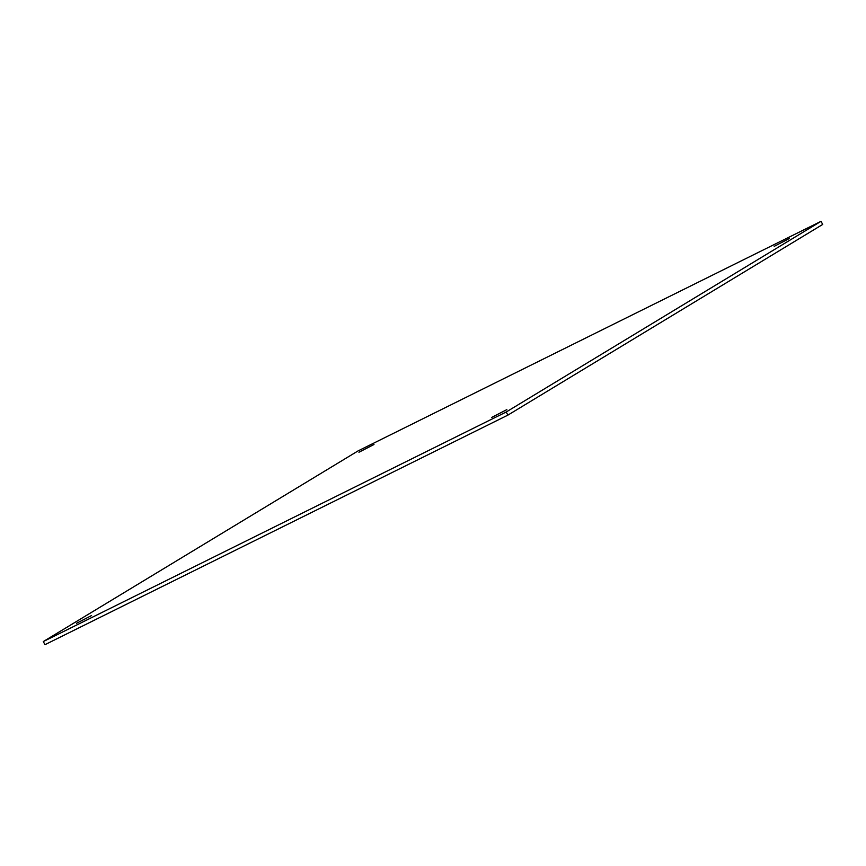 <?xml version="1.0" encoding="UTF-8"?>
<svg xmlns="http://www.w3.org/2000/svg" width="866" height="866" viewBox="0 0 866 866"><rect width="100%" height="100%" fill="white"/><g stroke="black" fill="none" stroke-linecap="round" stroke-linejoin="round"><path stroke-width="1.3" d="M821.033 221.317L358.123 450.872L43.3 641.565L506.209 412L821.033 221.317L822.7 224.435L507.877 415.128L506.209 412M358.935 452.247L373.982 444.496L358.935 452.247M774.204 246.323L789.24 238.561L774.204 246.323M491.78 417.38L506.827 409.629L491.78 417.38M76.522 623.303L91.558 615.553L76.522 623.303M507.877 415.128L44.967 644.683L43.3 641.565"/></g></svg>
